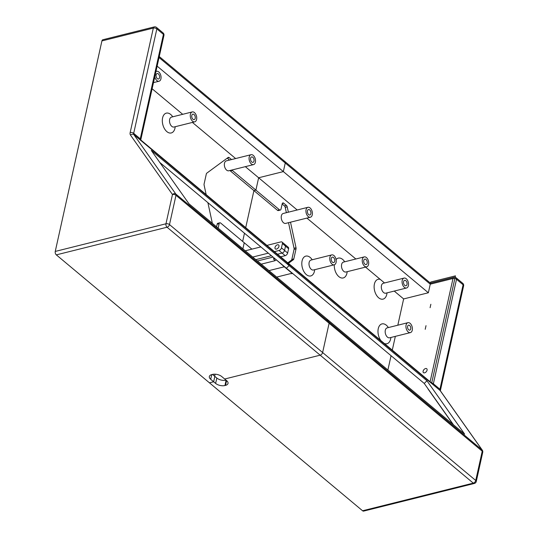 <?xml version="1.0" encoding="UTF-8"?>
<svg xmlns="http://www.w3.org/2000/svg" width="538" height="538" viewBox="0 0 538 538"><rect width="100%" height="100%" fill="white"/><g stroke="black" fill="none" stroke-linecap="round" stroke-linejoin="round"><path stroke-width="0.81" d="M253.532 164.608L228.818 170.781A5.111 3.08 -104 0 1 224.588 166.565A5.111 3.08 -104 0 1 226.343 160.862L251.058 154.695A5.111 3.08 76 0 0 249.302 160.398A5.111 3.08 76 0 0 253.532 164.608A5.111 3.08 76 0 0 255.389 162.234A5.111 3.08 76 0 0 254.474 156.861A5.111 3.08 76 0 0 251.058 154.695M253.997 161.07A2.811 1.695 -104 0 1 252.974 162.375A2.811 1.695 -104 0 1 250.654 160.062A2.811 1.695 -104 0 1 251.616 156.921A2.811 1.695 -104 0 1 253.492 158.118A2.811 1.695 -104 0 1 253.997 161.07M274.407 258.233L273.452 258.751L275.321 259M140.741 140.445L140.781 139.88A2.555 1.298 -167.5 0 0 140.263 138.838A2.555 1.567 -50.1 0 0 140.216 139.503L286.767 261.966A2.555 1.567 -50.1 0 0 286.983 262.571A2.555 1.567 129.9 0 1 286.767 261.966L433.319 384.421A2.555 1.567 129.9 0 1 433.366 383.749L456.52 279.289A2.555 1.567 -50.1 0 0 456.184 277.823A2.555 2.555 0 0 0 453.924 277.305L453.924 277.305A2.555 1.54 76 0 0 452.996 278.496A2.555 1.298 12.5 0 1 456.52 279.289L463.097 284.784A2.555 1.567 -50.1 0 0 462.754 283.318L456.184 277.823M431.563 382.955A2.555 1.298 12.5 0 1 433.366 383.749L439.936 389.243A2.555 1.298 12.5 0 1 440.454 390.292L463.615 285.833A2.555 1.298 12.5 0 0 463.097 284.784L439.936 389.243A2.555 1.567 -50.1 0 0 440.104 390.521L482.068 449.923A2.555 1.567 129.9 0 1 482.23 451.2A2.555 1.298 12.5 0 1 482.747 452.25A2.555 2.555 0 0 0 482.344 450.225A2.555 1.991 144.8 0 0 482.068 449.923L328.94 321.973L326.808 318.96L188.959 203.767L151.265 150.405L426.964 380.776L464.657 434.146L326.808 318.96L328.94 321.973A2.555 1.567 129.9 0 1 329.108 323.251A2.555 1.567 -50.1 0 0 328.94 321.973L175.818 194.023A2.555 1.991 144.8 0 0 172.463 194.507A2.555 1.298 12.5 0 1 175.987 195.301A2.555 1.567 -50.1 0 0 175.818 194.023L133.854 134.621L286.983 262.571L289.114 265.59L286.398 268.247L159.759 162.436M276.317 259.827L284.293 266.794A2.555 1.567 129.9 0 1 284.589 266.74A2.555 1.567 -50.1 0 0 284.293 266.794L268.966 270.621L284.293 266.794L292.403 273.566L290.332 273.681L276.7 277.083M261.233 264.158L274.871 260.755L276.189 260.022M257.433 260.984L273.042 257.09M251.892 249.148L244.232 242.746L242.887 248.832L244.232 242.746L220.647 223.035A1.917 1.157 76 0 0 219.827 222.793A1.917 1.157 76 0 0 219.127 223.68L218.139 228.152M212.349 223.31L207.897 202.658M206.162 194.608L204.117 185.119A1.917 1.157 -104 0 1 204.104 183.969L206.323 173.935A1.917 1.157 -104 0 1 206.767 173.169L228.119 157.493A1.917 1.157 -104 0 1 228.374 157.372A1.917 1.157 -104 0 1 229.195 157.621L231.528 159.571M231.945 169.995A1.917 1.157 76 0 0 232.315 170.411L255.9 190.122L253.923 190.613L245.711 227.655L253.923 190.613L277.507 210.324A1.917 1.157 76 0 0 278.334 210.573L280.311 210.076A1.917 1.157 76 0 0 281.004 209.188L282.194 203.821A1.917 1.157 -104 0 1 282.894 202.927A1.917 1.157 -104 0 1 283.714 203.176L286.418 205.435A1.917 1.157 -104 0 1 287.205 206.868L288.355 212.194M157.13 66.127L283.351 171.595L258.637 177.769L255.9 190.122L279.484 209.827A1.917 1.157 76 0 0 280.311 210.076M297.198 209.988L245.335 166.652M235.631 158.542L192.402 122.422M182.698 114.312L152.113 88.757M215.092 374.199L214.642 376.23L215.092 374.199M196.592 119.47A5.111 3.08 76 0 0 195.677 114.096A5.111 3.08 76 0 0 192.261 111.924A5.111 3.08 76 0 0 190.506 117.627A5.111 3.08 76 0 0 194.736 121.844A5.111 3.08 76 0 0 196.592 119.47M154.783 76.746A5.111 3.08 76 0 0 159.066 81.218A5.111 3.08 76 0 0 160.923 78.844A5.111 3.08 76 0 0 160.008 73.471A5.111 3.08 76 0 0 156.592 71.298A5.111 3.08 76 0 0 155.912 71.621M163.081 32.912A2.555 1.567 129.9 0 1 163.424 34.378A2.555 1.298 12.5 0 1 163.942 35.427A2.555 2.555 0 0 0 163.081 32.912L156.511 27.418A2.555 1.567 129.9 0 1 156.847 28.884L163.424 34.378L140.263 138.838L133.693 133.343L156.847 28.884A2.555 1.298 12.5 0 0 153.323 28.084L130.169 132.543A2.555 1.298 12.5 0 1 133.693 133.343A2.555 1.567 129.9 0 0 133.854 134.621A2.555 1.991 144.8 0 0 130.499 135.105L172.463 194.507L165.973 223.781A2.555 1.54 76 0 0 167.042 227.224A2.555 1.567 -50.1 0 0 169.497 224.581A2.555 1.298 -167.5 0 0 165.973 223.781L55.253 251.428A2.555 1.54 76 0 0 56.322 254.871L167.042 227.224L320.164 355.174A2.555 1.567 -50.1 0 0 322.618 352.531A2.555 1.567 129.9 0 1 320.164 355.174L224.689 379.014L226.659 380.662A6.745 3.43 12.5 0 1 228.025 383.426A6.745 3.43 12.5 0 1 225.523 385.376L224.931 385.524A6.745 3.43 12.5 0 1 215.63 383.412L213.653 381.765L209.443 382.821L56.322 254.871M154.251 26.9L154.251 26.9A2.555 1.54 76 0 0 153.323 28.084L101.917 40.922A2.555 1.54 76 0 1 102.845 39.738L154.251 26.9A2.555 2.555 0 0 1 156.511 27.418M159.04 57.539L285.254 163.007A2.555 1.567 -50.1 0 0 284.918 161.541A2.555 1.567 129.9 0 1 285.254 163.007L283.351 171.595L428.356 292.766L403.641 298.933L394.24 291.078M55.253 251.428L101.917 40.922M244.474 233.223L242.658 241.428L244.474 233.223M284.003 244.487A2.555 1.567 129.9 0 1 285.167 244.669A2.555 1.567 129.9 0 1 285.503 246.142L284.555 250.432A2.555 1.567 129.9 0 1 282.1 253.075L277.507 254.225L282.1 253.075L285.194 255.664A2.555 1.567 -50.1 0 0 287.648 253.021L288.597 248.724A2.555 1.567 -50.1 0 0 288.26 247.258L285.167 244.669A2.555 1.567 129.9 0 1 285.503 246.142L284.555 250.432A2.555 1.567 129.9 0 1 282.1 253.075L279.007 250.493A2.555 1.567 129.9 0 0 281.461 247.85L282.41 243.553L288.597 248.724M271.428 255.738L255.819 259.639L271.428 255.738M212.476 374.414L214.844 376.398L213.653 381.765L210.694 379.29A6.745 3.43 12.5 0 1 209.329 376.533A6.745 3.43 12.5 0 1 211.831 374.576L212.423 374.428A6.745 3.43 12.5 0 1 221.723 376.539L224.689 379.014L320.164 355.174L473.285 483.124A2.555 1.54 76 0 0 474.381 483.454A2.555 2.555 0 0 0 476.258 481.53A2.555 1.298 -167.5 0 0 475.74 480.481A2.555 1.567 129.9 0 1 473.285 483.124L362.565 510.77A2.555 1.54 76 0 0 363.661 511.1L474.381 483.454M229.968 170.492A1.917 1.157 76 0 0 230.338 170.902L253.923 190.613L255.9 190.122L258.637 177.769L283.351 171.595L285.254 163.007L430.259 284.172L430.474 283.163L453.924 277.305M227.244 158.138L229.551 160.062M219.827 222.793L217.85 223.283A1.917 1.157 76 0 0 217.15 224.171L216.565 226.834M245.247 250.802L260.856 246.908M266.935 245.389L280.91 241.898A2.555 1.567 129.9 0 1 282.073 242.087A2.555 1.567 129.9 0 1 282.41 243.553M252.726 257.05L268.334 253.156M274.414 251.636L279.007 250.493M275.012 247.426A2.555 1.567 129.9 0 1 276.593 245.194A2.555 1.567 129.9 0 1 278.63 244.978A2.555 1.567 129.9 0 1 278.2 247.944A2.555 1.567 129.9 0 1 275.355 248.899A2.555 1.567 129.9 0 1 275.012 247.426M329.108 323.251L322.618 352.531L169.497 224.581L175.987 195.301L329.108 323.251L322.618 352.531L475.74 480.481L482.23 451.2L329.108 323.251M195.2 118.306A2.811 1.695 -104 0 1 194.178 119.611A2.811 1.695 -104 0 1 191.851 117.291A2.811 1.695 -104 0 1 192.819 114.157A2.811 1.695 -104 0 1 194.695 115.347A2.811 1.695 -104 0 1 195.2 118.306M159.53 77.68A2.811 1.695 -104 0 1 158.515 78.985A2.811 1.695 -104 0 1 156.188 76.672A2.811 1.695 -104 0 1 157.15 73.531A2.811 1.695 -104 0 1 159.033 74.728A2.811 1.695 -104 0 1 159.53 77.68M310.406 217.224L285.691 223.391A5.111 3.08 -104 0 1 281.461 219.181A5.111 3.08 -104 0 1 283.217 213.478L307.931 207.305A5.111 3.08 76 0 0 306.176 213.014A5.111 3.08 76 0 0 310.406 217.224A5.111 3.08 76 0 0 312.262 214.85A5.111 3.08 76 0 0 311.347 209.477A5.111 3.08 76 0 0 307.931 207.305M310.87 213.687A2.811 1.695 -104 0 1 309.848 214.992A2.811 1.695 -104 0 1 307.521 212.678A2.811 1.695 -104 0 1 308.489 209.538A2.811 1.695 -104 0 1 310.365 210.735A2.811 1.695 -104 0 1 310.87 213.687M292.867 273.654L292.403 273.566M453.447 424.771L424.247 383.439L286.398 268.247L289.114 265.59L286.983 262.571L440.104 390.521A2.555 1.991 144.8 0 1 440.38 390.823L482.344 450.225M387.891 369.996L391.059 355.705L387.891 369.996M392.289 350.137L395.343 336.364L392.289 350.137M403.641 298.933L397.817 325.214L403.641 298.933L428.356 292.766L430.259 284.172L452.996 278.496L430.111 381.738M384.535 282.968L384.529 282.961A10.222 6.167 76 0 0 384.529 282.961L365.551 267.104M355.847 258.993L306.902 218.098M290.507 222.194L296.021 247.749A1.917 1.157 -104 0 1 296.034 248.899L293.809 258.933A1.917 1.157 -104 0 1 293.371 259.699L288.408 263.338M412.256 330.231A5.111 3.08 76 0 0 411.341 324.858A5.111 3.08 76 0 0 407.925 322.686A5.111 3.08 76 0 0 406.177 328.395A5.111 3.08 76 0 0 410.4 332.605A5.111 3.08 76 0 0 412.256 330.231M336.082 262.443A5.111 3.08 76 0 0 335.167 257.07A5.111 3.08 76 0 0 331.751 254.898A5.111 3.08 76 0 0 330.002 260.607A5.111 3.08 76 0 0 334.226 264.817A5.111 3.08 76 0 0 336.082 262.443M368.564 264.44A5.111 3.08 76 0 0 367.649 259.074A5.111 3.08 76 0 0 364.233 256.902A5.111 3.08 76 0 0 362.478 262.605A5.111 3.08 76 0 0 366.708 266.814A5.111 3.08 76 0 0 368.564 264.44M408.396 285.631A5.111 3.08 76 0 0 407.481 280.258A5.111 3.08 76 0 0 404.065 278.092A5.111 3.08 76 0 0 402.31 283.795A5.111 3.08 76 0 0 406.54 288.005A5.111 3.08 76 0 0 408.396 285.631M427.064 370.191A2.555 1.567 129.9 0 1 425.491 372.424A2.555 1.567 129.9 0 1 423.453 372.646A2.555 1.567 129.9 0 1 423.883 369.68A2.555 1.567 129.9 0 1 426.728 368.725A2.555 1.567 129.9 0 1 427.064 370.191M283.755 161.353A2.555 1.567 129.9 0 1 284.918 161.541L159.261 56.537M215.63 383.412L216.821 378.046L214.844 376.398L213.653 381.765L209.443 382.821L362.565 510.77M288.529 222.685L294.044 248.24A1.917 1.157 -104 0 1 294.057 249.39L291.831 259.424A1.917 1.157 -104 0 1 291.394 260.19L287.803 262.826M282.154 204.016L284.441 205.933A1.917 1.157 -104 0 1 285.227 207.359L286.377 212.692M280.601 256.808L285.194 255.664M426.964 380.776L424.247 383.439M216.821 378.046A6.745 3.43 -167.5 0 0 226.068 380.164M410.709 328.94A2.555 1.54 -104 0 1 409.781 330.124A2.555 1.54 -104 0 1 407.67 328.019A2.555 1.54 -104 0 1 408.544 325.167A2.555 1.54 -104 0 1 410.252 326.25A2.555 1.54 -104 0 1 410.709 328.94M407.004 284.467A2.811 1.695 -104 0 1 405.982 285.772A2.811 1.695 -104 0 1 403.655 283.459A2.811 1.695 -104 0 1 404.623 280.318A2.811 1.695 -104 0 1 406.499 281.515A2.811 1.695 -104 0 1 407.004 284.467M334.69 261.28A2.811 1.695 -104 0 1 333.674 262.584A2.811 1.695 -104 0 1 331.347 260.271A2.811 1.695 -104 0 1 332.309 257.13A2.811 1.695 -104 0 1 334.185 258.327A2.811 1.695 -104 0 1 334.69 261.28M367.172 263.277A2.811 1.695 -104 0 1 366.149 264.582A2.811 1.695 -104 0 1 363.829 262.268A2.811 1.695 -104 0 1 364.791 259.128A2.811 1.695 -104 0 1 366.667 260.325A2.811 1.695 -104 0 1 367.172 263.277M423.11 371.18A2.555 1.567 -50.1 0 0 425.666 372.296A2.555 1.567 -50.1 0 0 426.486 368.577A2.555 1.567 -50.1 0 0 423.11 371.18M428.356 292.766L430.736 282.026L455.451 275.853L431.637 383.251M425.215 329.303L426.022 325.665L425.215 329.303M430.097 307.696L430.857 304.273L430.097 307.696M274.178 258.038L273.452 258.751L274.871 260.755M172.725 116.8A10.222 6.167 76 0 0 162.597 117.883A10.222 6.167 76 0 0 167.405 132.045A10.222 6.167 76 0 0 175.2 126.719M173.613 127.076L173.976 127.022A5.111 3.08 -104 0 1 170.559 124.85A5.111 3.08 -104 0 1 169.645 119.483A5.111 3.08 -104 0 1 171.501 117.109L192.261 111.924M130.169 132.543A5.111 3.141 -50.1 0 0 130.499 135.105M287.648 253.021L281.461 247.85M210.694 379.29L211.737 374.603M232.315 170.411L230.338 170.902M229.195 157.621L227.298 158.091M219.127 223.68L217.15 224.171M428.04 388.994L453.124 424.502M388.389 327.568A10.222 6.167 76 0 0 378.261 328.644A10.222 6.167 76 0 0 380.877 340.601M384.367 343.52A10.222 6.167 76 0 0 390.87 337.481M389.277 337.844L389.64 337.79A5.111 3.08 -104 0 1 386.223 335.618A5.111 3.08 -104 0 1 385.309 330.245A5.111 3.08 -104 0 1 387.165 327.871L407.925 322.686M380.218 279.363A10.222 6.167 76 0 0 374.401 284.051A10.222 6.167 76 0 0 379.209 298.213A10.222 6.167 76 0 0 387.004 292.88M312.215 259.78A10.222 6.167 76 0 0 302.087 260.856A10.222 6.167 76 0 0 306.895 275.026A10.222 6.167 76 0 0 314.696 269.693M334.306 264.79A10.222 6.167 76 0 0 340.056 277.447A10.222 6.167 76 0 0 347.178 271.69M344.697 261.777A10.222 6.167 76 0 0 336.082 259.558M313.103 270.056L313.466 270.002A5.111 3.08 -104 0 1 310.049 267.83A5.111 3.08 -104 0 1 309.135 262.457A5.111 3.08 -104 0 1 310.991 260.083L331.751 254.898M345.584 272.053L345.947 271.999A5.111 3.08 -104 0 1 342.531 269.827A5.111 3.08 -104 0 1 341.617 264.454A5.111 3.08 -104 0 1 343.473 262.087L364.233 256.902M385.416 293.244L385.78 293.19A5.111 3.08 -104 0 1 382.363 291.018A5.111 3.08 -104 0 1 381.449 285.644A5.111 3.08 -104 0 1 383.305 283.27L404.065 278.092M279.484 209.827L277.507 210.324M293.371 259.699L291.394 260.19M293.809 258.933L291.831 259.424M296.034 248.899L294.057 249.39M296.021 247.749L294.044 248.24M287.205 206.868L285.227 207.359M286.418 205.435L284.441 205.933M283.714 203.176L282.282 203.532M224.931 385.524L226.108 380.205M225.523 385.376L226.585 380.595M171.151 117.23L171.501 117.109M173.976 127.022L194.736 121.844M153.478 82.617L159.066 81.218M155.953 71.46L156.592 71.298M140.781 139.88L163.942 35.427M285.167 244.669L282.073 242.087M386.815 327.998L387.165 327.871M389.64 337.79L410.4 332.605M310.641 260.21L310.991 260.083M313.466 270.002L334.226 264.817M343.123 262.208L343.473 262.087M345.947 271.999L366.708 266.814M382.955 283.398L383.305 283.27M385.78 293.19L406.54 288.005M463.615 285.833A2.555 2.555 0 0 0 462.754 283.318M430.474 283.163L284.918 161.541M440.454 390.292L440.42 390.897M476.258 481.53L482.747 452.25"/></g></svg>
